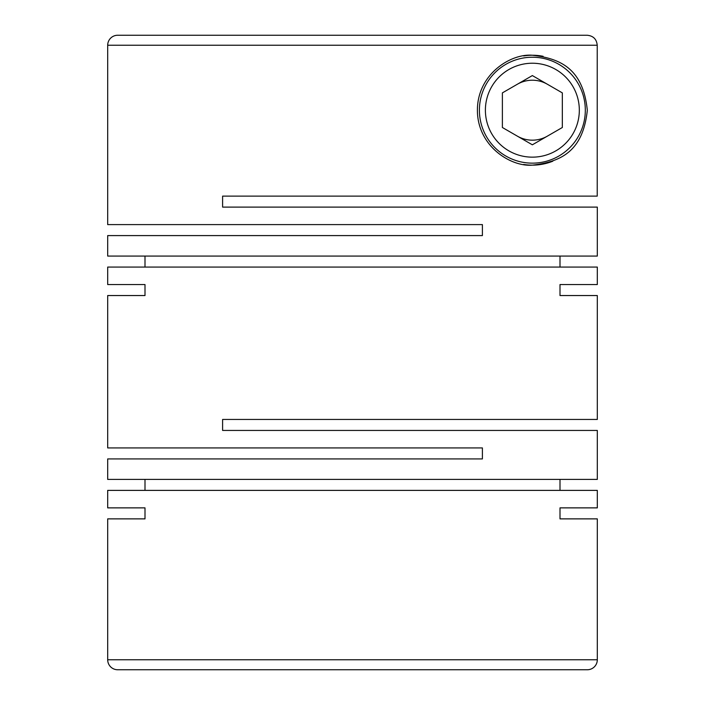 <?xml version="1.0" encoding="UTF-8"?>
<svg xmlns="http://www.w3.org/2000/svg" width="705" height="705" viewBox="0 0 705 705"><rect width="100%" height="100%" fill="white"/><g stroke="black" fill="none" stroke-linecap="round" stroke-linejoin="round"><path stroke-width="1.06" d="M145.001 507.873L107.689 507.873L145.001 507.873L145.001 518.871L107.689 518.871L107.689 659.757A9.993 9.993 0 0 0 117.682 669.75L587.318 669.75A9.993 9.993 0 0 0 597.311 659.757L597.311 518.871L559.999 518.871L597.311 518.871M559.999 507.873L597.311 507.873L559.999 507.873L559.999 518.871M597.311 507.873L597.311 490.389L107.689 490.389L107.689 507.873M597.311 295.545L559.999 295.545L597.311 295.545L597.311 419.449L222.604 419.449L222.604 430.438L597.311 430.438L597.311 479.4L107.689 479.4L107.689 458.92L482.396 458.92L482.396 447.922L107.689 447.922L107.689 295.545L145.001 295.545L107.689 295.545M559.999 284.556L597.311 284.556L559.999 284.556L559.999 295.545M597.311 284.556L597.311 267.072L107.689 267.072L107.689 284.556L145.001 284.556L107.689 284.556M145.001 284.556L145.001 295.545M145.001 479.4L145.001 490.389M559.999 479.4L559.999 490.389M523.648 55.933A54.955 54.955 0 0 1 532.354 55.237C510.834 53.386 477.338 74.148 477.4 110.306C477.452 146.34 510.931 166.997 532.354 165.146C561.656 161.78 583.044 150.738 587.318 110.28C583.141 69.698 561.709 58.612 532.354 55.237A54.955 54.955 0 0 1 543.114 56.294M597.311 256.074L107.689 256.074L107.689 235.593L482.396 235.593L482.396 224.604L107.689 224.604L107.689 45.243A9.993 9.993 0 0 1 117.682 35.25L587.221 35.25C593.302 35.849 596.633 39.18 597.223 45.243L597.223 196.122L222.604 196.122L222.604 207.111L597.311 207.111L597.311 256.074M107.689 518.871L145.001 518.871M272.562 669.75L346.005 669.75L272.562 669.75M137.669 35.25L117.682 35.25M552.808 161.198A54.955 54.955 0 0 1 523.665 164.459M532.354 57.228A52.954 52.954 0 0 1 585.317 110.192A52.954 52.954 0 0 1 532.354 163.146A52.954 52.954 0 0 1 479.4 110.192A52.954 52.954 0 0 1 532.354 57.228M532.354 63.23A46.962 46.962 0 0 1 579.325 110.192A46.962 46.962 0 0 1 532.354 157.153A46.962 46.962 0 0 1 485.392 110.192A46.962 46.962 0 0 1 532.354 63.23M517.373 84.23A29.98 29.98 0 0 1 547.344 84.23M547.344 136.153A29.98 29.98 0 0 1 517.373 136.153M559.999 256.074L559.999 267.072M145.001 256.074L145.001 267.072M532.354 75.576L502.383 92.884L502.383 127.499L532.354 144.807L562.334 127.499L562.334 92.884L532.354 75.576M452.213 35.25L587.221 35.25M358.995 669.75L432.438 669.75M107.689 659.757L597.311 659.757M107.689 45.243L597.223 45.243"/></g></svg>
